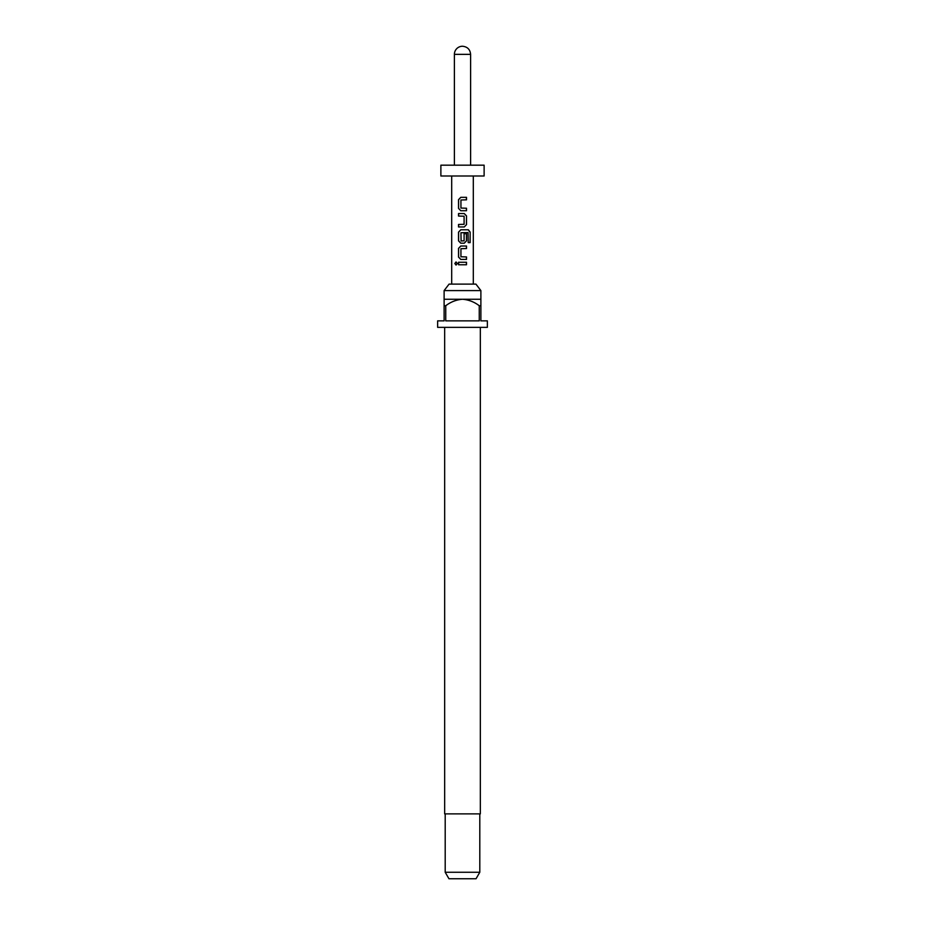 <?xml version="1.0" encoding="UTF-8"?>
<svg xmlns="http://www.w3.org/2000/svg" width="925" height="925" viewBox="0 0 925 925"><rect width="100%" height="100%" fill="white"/><g stroke="black" fill="none" stroke-linecap="round" stroke-linejoin="round"><path stroke-width="1.39" d="M456.083 261.96L454.996 263.509L456.083 265.059M457.308 263.509L456.013 261.96L454.846 263.509L456.013 265.059L457.308 263.509M460.812 197.326L458.615 199.661L458.615 208.403L460.812 210.727M466.42 210.727L466.42 208.229M458.615 224.463L458.615 226.96M458.615 213.559L458.615 216.057M460.812 229.793L458.615 232.129L458.615 240.87L460.812 243.194M464.257 243.194L466.501 240.87L466.501 233.713L464.096 233.713L464.096 240.812L461.101 240.974L460.939 232.73L468.062 232.568L468.2 242.616L470.154 242.616L470.154 232.129L468.351 229.793L460.777 229.793L458.534 232.129L458.534 240.87L460.777 243.194L464.257 243.194L466.42 240.87L466.42 233.713M460.812 246.027L458.615 248.363L458.615 257.104L460.812 259.428M466.42 259.428L466.42 256.93M458.615 262.261L458.615 264.758M444.116 290.589L449.087 284.102L475.913 284.102L480.884 290.589L444.116 290.589L444.116 305.736L445.746 305.736L445.746 320.871L479.254 320.871L479.254 305.736L480.884 305.736L480.884 320.871L487.371 320.871L487.371 327.358L437.629 327.358L437.629 320.871L444.116 320.871L444.116 305.736M444.659 327.358L444.659 813.884L480.341 813.884L480.341 327.358M480.884 305.736L480.884 299.249L444.116 299.249M479.797 872.263L476.051 878.75L448.949 878.75L445.203 872.263L479.797 872.263L479.797 813.884M462.5 175.993L484.122 175.993L484.122 165.182L440.878 165.182L440.878 175.993L462.5 175.993M462.5 197.326L466.501 197.326L466.501 199.823L460.939 199.997L460.939 208.067L466.501 208.229L466.501 210.727L460.777 210.727L458.534 208.403L458.534 199.661L460.777 197.326L462.5 197.326M464.257 226.96L458.534 226.96L458.534 224.463L464.096 224.301L464.096 216.23L458.534 216.057L458.534 213.559L464.257 213.559L466.501 215.895L466.501 224.636L464.257 226.96L466.501 224.636M462.5 246.027L466.501 246.027L466.501 248.524L460.939 248.698L460.939 256.768L466.501 256.93L466.501 259.428L460.777 259.428L458.534 257.104L458.534 248.363L460.777 246.027L462.5 246.027M462.5 262.261L466.501 262.261L466.501 264.758L458.534 264.758L458.534 262.261L462.5 262.261M470.605 54.355C470.131 49.43 467.426 46.736 462.5 46.25A8.105 8.105 0 0 0 454.395 54.355L470.605 54.355L470.605 165.182M445.746 305.736C450.752 301.908 456.326 299.746 462.5 299.249C468.709 299.769 474.294 301.932 479.254 305.736M466.42 264.758L466.42 262.261M466.42 248.524L466.42 246.027M470.004 242.616L470.154 232.129M470.004 232.129L468.235 229.793M466.42 224.636L466.501 215.895M466.42 215.895L464.223 213.559M466.42 199.823L466.42 197.326M480.884 299.249L480.884 290.589M473.311 284.102L473.311 175.993M451.689 284.102L451.689 175.993M454.395 165.182L454.395 54.355M445.203 872.263L445.203 813.884"/></g></svg>
